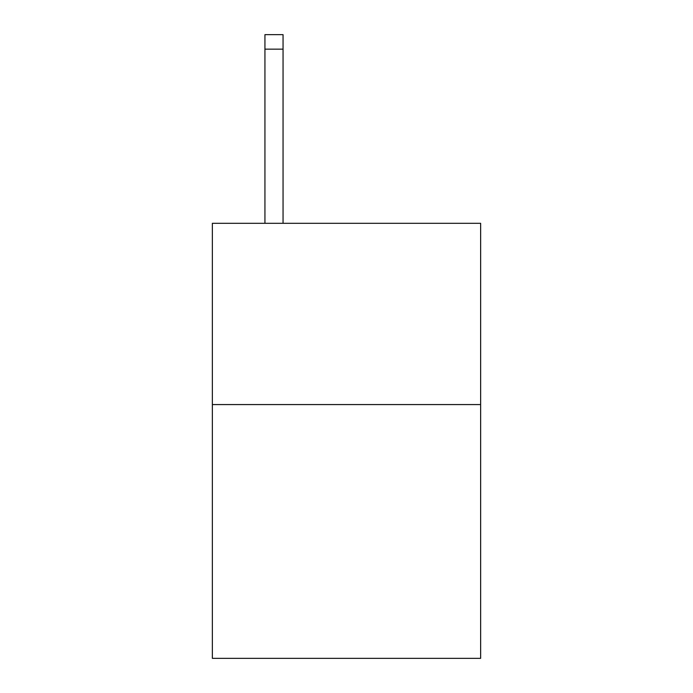 <?xml version="1.0" encoding="UTF-8"?>
<svg xmlns="http://www.w3.org/2000/svg" width="693" height="693" viewBox="0 0 693 693"><rect width="100%" height="100%" fill="white"/><g stroke="black" fill="none" stroke-linecap="round" stroke-linejoin="round"><path stroke-width="1.04" d="M480.639 404.573L480.639 658.35L212.361 658.35L212.361 223.311L480.639 223.311L480.639 404.573L212.361 404.573M283.056 223.311L283.056 49.151L264.934 49.151L264.934 34.65L283.056 34.65L283.056 49.151M264.934 223.311L264.934 49.151"/></g></svg>
